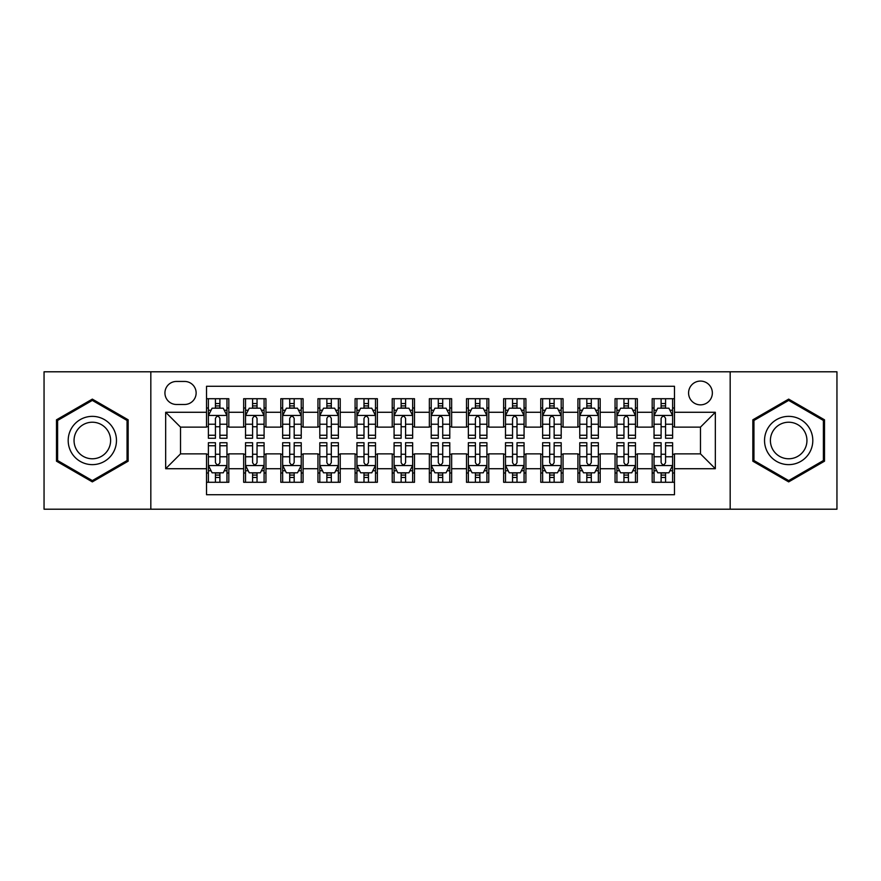 <?xml version="1.0" encoding="UTF-8"?>
<svg xmlns="http://www.w3.org/2000/svg" width="881" height="881" viewBox="0 0 881 881"><rect width="100%" height="100%" fill="white"/><g stroke="black" fill="none" stroke-linecap="round" stroke-linejoin="round"><path stroke-width="1.32" d="M700.472 381.077A11.882 11.882 0 0 0 688.579 392.959A11.882 11.882 0 0 0 700.472 404.853A11.882 11.882 0 0 0 712.355 392.959A11.882 11.882 0 0 0 700.472 381.077M730.173 509.207L836.95 509.207L836.95 371.793L730.173 371.793L730.173 509.207L150.827 509.207L150.827 371.793L44.05 371.793L44.05 509.207L150.827 509.207M674.472 398.719L652.182 398.719L652.182 412.275L637.337 412.275L637.337 427.131L652.182 427.131L652.182 412.275M637.337 412.275L637.337 398.719L615.048 398.719L615.048 412.275L600.192 412.275L600.192 427.131L615.048 427.131L615.048 412.275M600.192 412.275L600.192 398.719L577.914 398.719L577.914 412.275L563.058 412.275L563.058 427.131L577.914 427.131L577.914 412.275M563.058 412.275L563.058 398.719L540.769 398.719L540.769 412.275L525.913 412.275L525.913 427.131L540.769 427.131L540.769 412.275M525.913 412.275L525.913 398.719L503.635 398.719L503.635 412.275L488.779 412.275L488.779 427.131L503.635 427.131L503.635 412.275M488.779 412.275L488.779 398.719L466.501 398.719L466.501 412.275L451.645 412.275L451.645 427.131L466.501 427.131L466.501 412.275M451.645 412.275L451.645 398.719L429.355 398.719L429.355 412.275L414.499 412.275L414.499 427.131L429.355 427.131L429.355 412.275M414.499 412.275L414.499 398.719L392.221 398.719L392.221 412.275L377.365 412.275L377.365 427.131L392.221 427.131L392.221 412.275M377.365 412.275L377.365 398.719L355.087 398.719L355.087 412.275L340.231 412.275L340.231 427.131L355.087 427.131L355.087 412.275M340.231 412.275L340.231 398.719L317.942 398.719L317.942 412.275L303.086 412.275L303.086 427.131L317.942 427.131L317.942 412.275M303.086 412.275L303.086 398.719L280.808 398.719L280.808 412.275L265.952 412.275L265.952 427.131L280.808 427.131L280.808 412.275M265.952 412.275L265.952 398.719L243.663 398.719L243.663 427.131L228.818 427.131L228.818 398.719L206.528 398.719M206.528 482.281L228.818 482.281L228.818 453.869L243.663 453.869L243.663 482.281L265.952 482.281L265.952 453.869L280.808 453.869L280.808 468.725L265.952 468.725M280.808 468.725L280.808 482.281L303.086 482.281L303.086 453.869L317.942 453.869L317.942 468.725L303.086 468.725M317.942 468.725L317.942 482.281L340.231 482.281L340.231 453.869L355.087 453.869L355.087 468.725L340.231 468.725M355.087 468.725L355.087 482.281L377.365 482.281L377.365 453.869L392.221 453.869L392.221 468.725L377.365 468.725M392.221 468.725L392.221 482.281L414.499 482.281L414.499 453.869L429.355 453.869L429.355 468.725L414.499 468.725M429.355 468.725L429.355 482.281L451.645 482.281L451.645 453.869L466.501 453.869L466.501 468.725L451.645 468.725M466.501 468.725L466.501 482.281L488.779 482.281L488.779 453.869L503.635 453.869L503.635 468.725L488.779 468.725M503.635 468.725L503.635 482.281L525.913 482.281L525.913 453.869L540.769 453.869L540.769 468.725L525.913 468.725M540.769 468.725L540.769 482.281L563.058 482.281L563.058 453.869L577.914 453.869L577.914 468.725L563.058 468.725M577.914 468.725L577.914 482.281L600.192 482.281L600.192 453.869L615.048 453.869L615.048 468.725L600.192 468.725M615.048 468.725L615.048 482.281L637.337 482.281L637.337 453.869L652.182 453.869L652.182 468.725L637.337 468.725M176.442 404.478L184.614 404.478A11.508 11.508 0 0 0 196.133 392.959A11.508 11.508 0 0 0 184.614 381.451L176.442 381.451A11.508 11.508 0 0 0 164.934 392.959A11.508 11.508 0 0 0 176.442 404.478M730.173 371.793L150.827 371.793M674.472 412.275L674.472 386.274L206.528 386.274L206.528 427.131L180.528 427.131L180.528 453.869L206.528 453.869L206.528 494.726L674.472 494.726L674.472 453.869L700.472 453.869L700.472 427.131L674.472 427.131L674.472 412.275L715.328 412.275L715.328 468.725L674.472 468.725M206.528 468.725L165.672 468.725L165.672 412.275L206.528 412.275M652.182 468.725L652.182 482.281L674.472 482.281M206.528 408.002L208.39 408.002M215.438 408.002L219.898 408.002M226.957 408.002L228.818 408.002M206.528 426.756L208.39 426.756M215.438 426.756L219.898 426.756M226.957 426.756L228.818 426.756M206.528 454.244L208.39 454.244M215.438 454.244L219.898 454.244M226.957 454.244L228.818 454.244M206.528 472.998L208.39 472.998M215.438 472.998L219.898 472.998M226.957 472.998L228.818 472.998M243.663 426.756L245.524 426.756M252.583 426.756L257.043 426.756M264.091 426.756L265.952 426.756M243.663 408.002L245.524 408.002M252.583 408.002L257.043 408.002M264.091 408.002L265.952 408.002M243.663 454.244L245.524 454.244M252.583 454.244L257.043 454.244M264.091 454.244L265.952 454.244M243.663 472.998L245.524 472.998M252.583 472.998L257.043 472.998M264.091 472.998L265.952 472.998M280.808 454.244L282.658 454.244M289.717 454.244L294.177 454.244M301.236 454.244L303.086 454.244M280.808 472.998L282.658 472.998M289.717 472.998L294.177 472.998M301.236 472.998L303.086 472.998M280.808 408.002L282.658 408.002M289.717 408.002L294.177 408.002M301.236 408.002L303.086 408.002M280.808 426.756L282.658 426.756M289.717 426.756L294.177 426.756M301.236 426.756L303.086 426.756M317.942 454.244L319.803 454.244M326.862 454.244L331.311 454.244M338.37 454.244L340.231 454.244M317.942 472.998L319.803 472.998M326.862 472.998L331.311 472.998M338.37 472.998L340.231 472.998M317.942 408.002L319.803 408.002M326.862 408.002L331.311 408.002M338.37 408.002L340.231 408.002M317.942 426.756L319.803 426.756M326.862 426.756L331.311 426.756M338.37 426.756L340.231 426.756M355.087 454.244L356.937 454.244M363.996 454.244L368.456 454.244M375.504 454.244L377.365 454.244M355.087 472.998L356.937 472.998M363.996 472.998L368.456 472.998M375.504 472.998L377.365 472.998M355.087 408.002L356.937 408.002M363.996 408.002L368.456 408.002M375.504 408.002L377.365 408.002M355.087 426.756L356.937 426.756M363.996 426.756L368.456 426.756M375.504 426.756L377.365 426.756M392.221 454.244L394.082 454.244M401.13 454.244L405.59 454.244M412.649 454.244L414.499 454.244M392.221 472.998L394.082 472.998M401.13 472.998L405.59 472.998M412.649 472.998L414.499 472.998M392.221 408.002L394.082 408.002M401.13 408.002L405.59 408.002M412.649 408.002L414.499 408.002M392.221 426.756L394.082 426.756M401.13 426.756L405.59 426.756M412.649 426.756L414.499 426.756M429.355 454.244L431.216 454.244M438.275 454.244L442.725 454.244M449.784 454.244L451.645 454.244M429.355 472.998L431.216 472.998M438.275 472.998L442.725 472.998M449.784 472.998L451.645 472.998M429.355 408.002L431.216 408.002M438.275 408.002L442.725 408.002M449.784 408.002L451.645 408.002M429.355 426.756L431.216 426.756M438.275 426.756L442.725 426.756M449.784 426.756L451.645 426.756M466.501 454.244L468.351 454.244M475.41 454.244L479.87 454.244M486.918 454.244L488.779 454.244M466.501 472.998L468.351 472.998M475.41 472.998L479.87 472.998M486.918 472.998L488.779 472.998M466.501 408.002L468.351 408.002M475.41 408.002L479.87 408.002M486.918 408.002L488.779 408.002M466.501 426.756L468.351 426.756M475.41 426.756L479.87 426.756M486.918 426.756L488.779 426.756M503.635 454.244L505.496 454.244M512.544 454.244L517.004 454.244M524.063 454.244L525.913 454.244M503.635 472.998L505.496 472.998M512.544 472.998L517.004 472.998M524.063 472.998L525.913 472.998M503.635 408.002L505.496 408.002M512.544 408.002L517.004 408.002M524.063 408.002L525.913 408.002M503.635 426.756L505.496 426.756M512.544 426.756L517.004 426.756M524.063 426.756L525.913 426.756M540.769 454.244L542.63 454.244M549.689 454.244L554.138 454.244M561.197 454.244L563.058 454.244M540.769 472.998L542.63 472.998M549.689 472.998L554.138 472.998M561.197 472.998L563.058 472.998M540.769 408.002L542.63 408.002M549.689 408.002L554.138 408.002M561.197 408.002L563.058 408.002M540.769 426.756L542.63 426.756M549.689 426.756L554.138 426.756M561.197 426.756L563.058 426.756M577.914 454.244L579.764 454.244M586.823 454.244L591.283 454.244M598.342 454.244L600.192 454.244M577.914 472.998L579.764 472.998M586.823 472.998L591.283 472.998M598.342 472.998L600.192 472.998M577.914 408.002L579.764 408.002M586.823 408.002L591.283 408.002M598.342 408.002L600.192 408.002M577.914 426.756L579.764 426.756M586.823 426.756L591.283 426.756M598.342 426.756L600.192 426.756M615.048 454.244L616.909 454.244M623.957 454.244L628.417 454.244M635.476 454.244L637.337 454.244M615.048 472.998L616.909 472.998M623.957 472.998L628.417 472.998M635.476 472.998L637.337 472.998M615.048 408.002L616.909 408.002M623.957 408.002L628.417 408.002M635.476 408.002L637.337 408.002M615.048 426.756L616.909 426.756M623.957 426.756L628.417 426.756M635.476 426.756L637.337 426.756M652.182 454.244L654.043 454.244M661.102 454.244L665.562 454.244M672.61 454.244L674.472 454.244M652.182 472.998L654.043 472.998M661.102 472.998L665.562 472.998M672.61 472.998L674.472 472.998M652.182 408.002L654.043 408.002M661.102 408.002L665.562 408.002M672.61 408.002L674.472 408.002M652.182 426.756L654.043 426.756M661.102 426.756L665.562 426.756M672.61 426.756L674.472 426.756M180.528 427.131L165.672 412.275M180.528 453.869L165.672 468.725M715.328 412.275L700.472 427.131M715.328 468.725L700.472 453.869M92.329 481.885L128.163 461.192L128.163 419.808L92.329 399.115L56.494 419.808L56.494 461.192L92.329 481.885M824.506 419.808L788.671 399.115L752.837 419.808L752.837 461.192L788.671 481.885L824.506 461.192L824.506 419.808M219.898 403.542L215.438 403.542M226.957 435.247L219.898 435.247L219.898 438.275L226.957 438.275L226.957 415.623L223.245 408.189L212.101 408.189L208.39 415.623L208.39 438.275L215.438 438.275L215.438 435.247L208.39 435.247M208.39 415.623L208.39 398.719M226.957 415.623L226.957 398.719M215.438 408.189L215.438 398.719M219.898 398.719L219.898 408.189M219.898 435.247L219.898 418.398C218.411 415.546 216.935 415.546 215.438 418.398L215.438 435.247M215.438 477.458L219.898 477.458M208.39 445.753L215.438 445.753L215.438 442.725L208.39 442.725L208.39 465.377L212.101 472.811L223.245 472.811L226.957 465.377L226.957 442.725L219.898 442.725L219.898 445.753L226.957 445.753M226.957 465.377L226.957 482.281M208.39 465.377L208.39 482.281M219.898 472.811L219.898 482.281M215.438 482.281L215.438 472.811M215.438 445.753L215.438 462.602C216.924 465.454 218.411 465.454 219.898 462.602L219.898 445.753M92.329 416.361A24.139 24.139 0 0 0 68.189 440.5A24.139 24.139 0 0 0 92.329 464.639A24.139 24.139 0 0 0 116.468 440.5A24.139 24.139 0 0 0 92.329 416.361M92.329 422.219A18.281 18.281 0 0 0 74.048 440.5A18.281 18.281 0 0 0 92.329 458.781A18.281 18.281 0 0 0 110.61 440.5A18.281 18.281 0 0 0 92.329 422.219M127.051 460.543L92.329 480.597L57.606 460.543L57.606 420.457L92.329 400.403L127.051 420.457L127.051 460.543M767.769 428.43A24.139 24.139 0 0 0 776.602 461.402A24.139 24.139 0 0 0 809.573 452.57A24.139 24.139 0 0 0 800.741 419.598A24.139 24.139 0 0 0 767.769 428.43M772.846 431.36A18.281 18.281 0 0 0 779.531 456.325A18.281 18.281 0 0 0 804.496 449.64A18.281 18.281 0 0 0 797.812 424.675A18.281 18.281 0 0 0 772.846 431.36M823.394 420.457L823.394 460.543L788.671 480.597L753.949 460.543L753.949 420.457L788.671 400.403L823.394 420.457M257.043 403.542L252.583 403.542M264.091 435.247L257.043 435.247L257.043 438.275L264.091 438.275L264.091 415.623L260.38 408.189L249.235 408.189L245.524 415.623L245.524 438.275L252.583 438.275L252.583 435.247L245.524 435.247M245.524 415.623L245.524 398.719M264.091 415.623L264.091 398.719M252.583 408.189L252.583 398.719M257.043 398.719L257.043 408.189M257.043 435.247L257.043 418.398C255.556 415.546 254.069 415.546 252.583 418.398L252.583 435.247M294.177 403.542L289.717 403.542M301.236 435.247L294.177 435.247L294.177 438.275L301.236 438.275L301.236 415.623L297.514 408.189L286.38 408.189L282.658 415.623L282.658 438.275L289.717 438.275L289.717 435.247L282.658 435.247M282.658 415.623L282.658 398.719M301.236 415.623L301.236 398.719M289.717 408.189L289.717 398.719M294.177 398.719L294.177 408.189M294.177 435.247L294.177 418.398C292.69 415.546 291.204 415.546 289.717 418.398L289.717 435.247M331.311 403.542L326.862 403.542M338.37 435.247L331.311 435.247L331.311 438.275L338.37 438.275L338.37 415.623L334.659 408.189L323.514 408.189L319.803 415.623L319.803 438.275L326.862 438.275L326.862 435.247L319.803 435.247M319.803 415.623L319.803 398.719M338.37 415.623L338.37 398.719M326.862 408.189L326.862 398.719M331.311 398.719L331.311 408.189M331.311 435.247L331.311 418.398C329.835 415.546 328.349 415.546 326.862 418.398L326.862 435.247M368.456 403.542L363.996 403.542M375.504 435.247L368.456 435.247L368.456 438.275L375.504 438.275L375.504 415.623L371.793 408.189L360.648 408.189L356.937 415.623L356.937 438.275L363.996 438.275L363.996 435.247L356.937 435.247M356.937 415.623L356.937 398.719M375.504 415.623L375.504 398.719M363.996 408.189L363.996 398.719M368.456 398.719L368.456 408.189M368.456 435.247L368.456 418.398C366.97 415.546 365.483 415.546 363.996 418.398L363.996 435.247M252.583 477.458L257.043 477.458M245.524 445.753L252.583 445.753L252.583 442.725L245.524 442.725L245.524 465.377L249.235 472.811L260.38 472.811L264.091 465.377L264.091 442.725L257.043 442.725L257.043 445.753L264.091 445.753M264.091 465.377L264.091 482.281M245.524 465.377L245.524 482.281M257.043 472.811L257.043 482.281M252.583 482.281L252.583 472.811M252.583 445.753L252.583 462.602C254.069 465.454 255.545 465.454 257.043 462.602L257.043 445.753M289.717 477.458L294.177 477.458M282.658 445.753L289.717 445.753L289.717 442.725L282.658 442.725L282.658 465.377L286.38 472.811L297.514 472.811L301.236 465.377L301.236 442.725L294.177 442.725L294.177 445.753L301.236 445.753M301.236 465.377L301.236 482.281M282.658 465.377L282.658 482.281M294.177 472.811L294.177 482.281M289.717 482.281L289.717 472.811M289.717 445.753L289.717 462.602C291.204 465.454 292.69 465.454 294.177 462.602L294.177 445.753M326.862 477.458L331.311 477.458M319.803 445.753L326.862 445.753L326.862 442.725L319.803 442.725L319.803 465.377L323.514 472.811L334.659 472.811L338.37 465.377L338.37 442.725L331.311 442.725L331.311 445.753L338.37 445.753M338.37 465.377L338.37 482.281M319.803 465.377L319.803 482.281M331.311 472.811L331.311 482.281M326.862 482.281L326.862 472.811M326.862 445.753L326.862 462.602C328.338 465.454 329.824 465.454 331.311 462.602L331.311 445.753M363.996 477.458L368.456 477.458M356.937 445.753L363.996 445.753L363.996 442.725L356.937 442.725L356.937 465.377L360.648 472.811L371.793 472.811L375.504 465.377L375.504 442.725L368.456 442.725L368.456 445.753L375.504 445.753M375.504 465.377L375.504 482.281M356.937 465.377L356.937 482.281M368.456 472.811L368.456 482.281M363.996 482.281L363.996 472.811M363.996 445.753L363.996 462.602C365.483 465.454 366.97 465.454 368.456 462.602L368.456 445.753M405.59 403.542L401.13 403.542M412.649 435.247L405.59 435.247L405.59 438.275L412.649 438.275L412.649 415.623L408.927 408.189L397.794 408.189L394.082 415.623L394.082 438.275L401.13 438.275L401.13 435.247L394.082 435.247M394.082 415.623L394.082 398.719M412.649 415.623L412.649 398.719M401.13 408.189L401.13 398.719M405.59 398.719L405.59 408.189M405.59 435.247L405.59 418.398C404.104 415.546 402.617 415.546 401.13 418.398L401.13 435.247M401.13 477.458L405.59 477.458M394.082 445.753L401.13 445.753L401.13 442.725L394.082 442.725L394.082 465.377L397.794 472.811L408.927 472.811L412.649 465.377L412.649 442.725L405.59 442.725L405.59 445.753L412.649 445.753M412.649 465.377L412.649 482.281M394.082 465.377L394.082 482.281M405.59 472.811L405.59 482.281M401.13 482.281L401.13 472.811M401.13 445.753L401.13 462.602C402.617 465.454 404.104 465.454 405.59 462.602L405.59 445.753M442.725 403.542L438.275 403.542M449.784 435.247L442.725 435.247L442.725 438.275L449.784 438.275L449.784 415.623L446.072 408.189L434.928 408.189L431.216 415.623L431.216 438.275L438.275 438.275L438.275 435.247L431.216 435.247M431.216 415.623L431.216 398.719M449.784 415.623L449.784 398.719M438.275 408.189L438.275 398.719M442.725 398.719L442.725 408.189M442.725 435.247L442.725 418.398C441.249 415.546 439.762 415.546 438.275 418.398L438.275 435.247M438.275 477.458L442.725 477.458M431.216 445.753L438.275 445.753L438.275 442.725L431.216 442.725L431.216 465.377L434.928 472.811L446.072 472.811L449.784 465.377L449.784 442.725L442.725 442.725L442.725 445.753L449.784 445.753M449.784 465.377L449.784 482.281M431.216 465.377L431.216 482.281M442.725 472.811L442.725 482.281M438.275 482.281L438.275 472.811M438.275 445.753L438.275 462.602C439.751 465.454 441.238 465.454 442.725 462.602L442.725 445.753M479.87 403.542L475.41 403.542M486.918 435.247L479.87 435.247L479.87 438.275L486.918 438.275L486.918 415.623L483.206 408.189L472.073 408.189L468.351 415.623L468.351 438.275L475.41 438.275L475.41 435.247L468.351 435.247M468.351 415.623L468.351 398.719M486.918 415.623L486.918 398.719M475.41 408.189L475.41 398.719M479.87 398.719L479.87 408.189M479.87 435.247L479.87 418.398C478.383 415.546 476.896 415.546 475.41 418.398L475.41 435.247M475.41 477.458L479.87 477.458M468.351 445.753L475.41 445.753L475.41 442.725L468.351 442.725L468.351 465.377L472.073 472.811L483.206 472.811L486.918 465.377L486.918 442.725L479.87 442.725L479.87 445.753L486.918 445.753M486.918 465.377L486.918 482.281M468.351 465.377L468.351 482.281M479.87 472.811L479.87 482.281M475.41 482.281L475.41 472.811M475.41 445.753L475.41 462.602C476.896 465.454 478.383 465.454 479.87 462.602L479.87 445.753M517.004 403.542L512.544 403.542M524.063 435.247L517.004 435.247L517.004 438.275L524.063 438.275L524.063 415.623L520.352 408.189L509.207 408.189L505.496 415.623L505.496 438.275L512.544 438.275L512.544 435.247L505.496 435.247M505.496 415.623L505.496 398.719M524.063 415.623L524.063 398.719M512.544 408.189L512.544 398.719M517.004 398.719L517.004 408.189M517.004 435.247L517.004 418.398C515.517 415.546 514.03 415.546 512.544 418.398L512.544 435.247M512.544 477.458L517.004 477.458M505.496 445.753L512.544 445.753L512.544 442.725L505.496 442.725L505.496 465.377L509.207 472.811L520.352 472.811L524.063 465.377L524.063 442.725L517.004 442.725L517.004 445.753L524.063 445.753M524.063 465.377L524.063 482.281M505.496 465.377L505.496 482.281M517.004 472.811L517.004 482.281M512.544 482.281L512.544 472.811M512.544 445.753L512.544 462.602C514.03 465.454 515.517 465.454 517.004 462.602L517.004 445.753M554.138 403.542L549.689 403.542M561.197 435.247L554.138 435.247L554.138 438.275L561.197 438.275L561.197 415.623L557.486 408.189L546.341 408.189L542.63 415.623L542.63 438.275L549.689 438.275L549.689 435.247L542.63 435.247M542.63 415.623L542.63 398.719M561.197 415.623L561.197 398.719M549.689 408.189L549.689 398.719M554.138 398.719L554.138 408.189M554.138 435.247L554.138 418.398C552.662 415.546 551.176 415.546 549.689 418.398L549.689 435.247M591.283 403.542L586.823 403.542M598.342 435.247L591.283 435.247L591.283 438.275L598.342 438.275L598.342 415.623L594.62 408.189L583.486 408.189L579.764 415.623L579.764 438.275L586.823 438.275L586.823 435.247L579.764 435.247M579.764 415.623L579.764 398.719M598.342 415.623L598.342 398.719M586.823 408.189L586.823 398.719M591.283 398.719L591.283 408.189M591.283 435.247L591.283 418.398C589.796 415.546 588.31 415.546 586.823 418.398L586.823 435.247M628.417 403.542L623.957 403.542M635.476 435.247L628.417 435.247L628.417 438.275L635.476 438.275L635.476 415.623L631.765 408.189L620.62 408.189L616.909 415.623L616.909 438.275L623.957 438.275L623.957 435.247L616.909 435.247M616.909 415.623L616.909 398.719M635.476 415.623L635.476 398.719M623.957 408.189L623.957 398.719M628.417 398.719L628.417 408.189M628.417 435.247L628.417 418.398C626.931 415.546 625.455 415.546 623.957 418.398L623.957 435.247M665.562 403.542L661.102 403.542M672.61 435.247L665.562 435.247L665.562 438.275L672.61 438.275L672.61 415.623L668.899 408.189L657.755 408.189L654.043 415.623L654.043 438.275L661.102 438.275L661.102 435.247L654.043 435.247M654.043 415.623L654.043 398.719M672.61 415.623L672.61 398.719M661.102 408.189L661.102 398.719M665.562 398.719L665.562 408.189M665.562 435.247L665.562 418.398C664.076 415.546 662.589 415.546 661.102 418.398L661.102 435.247M549.689 477.458L554.138 477.458M542.63 445.753L549.689 445.753L549.689 442.725L542.63 442.725L542.63 465.377L546.341 472.811L557.486 472.811L561.197 465.377L561.197 442.725L554.138 442.725L554.138 445.753L561.197 445.753M561.197 465.377L561.197 482.281M542.63 465.377L542.63 482.281M554.138 472.811L554.138 482.281M549.689 482.281L549.689 472.811M549.689 445.753L549.689 462.602C551.165 465.454 552.651 465.454 554.138 462.602L554.138 445.753M586.823 477.458L591.283 477.458M579.764 445.753L586.823 445.753L586.823 442.725L579.764 442.725L579.764 465.377L583.486 472.811L594.62 472.811L598.342 465.377L598.342 442.725L591.283 442.725L591.283 445.753L598.342 445.753M598.342 465.377L598.342 482.281M579.764 465.377L579.764 482.281M591.283 472.811L591.283 482.281M586.823 482.281L586.823 472.811M586.823 445.753L586.823 462.602C588.31 465.454 589.796 465.454 591.283 462.602L591.283 445.753M623.957 477.458L628.417 477.458M616.909 445.753L623.957 445.753L623.957 442.725L616.909 442.725L616.909 465.377L620.62 472.811L631.765 472.811L635.476 465.377L635.476 442.725L628.417 442.725L628.417 445.753L635.476 445.753M635.476 465.377L635.476 482.281M616.909 465.377L616.909 482.281M628.417 472.811L628.417 482.281M623.957 482.281L623.957 472.811M623.957 445.753L623.957 462.602C625.444 465.454 626.931 465.454 628.417 462.602L628.417 445.753M661.102 477.458L665.562 477.458M654.043 445.753L661.102 445.753L661.102 442.725L654.043 442.725L654.043 465.377L657.755 472.811L668.899 472.811L672.61 465.377L672.61 442.725L665.562 442.725L665.562 445.753L672.61 445.753M672.61 465.377L672.61 482.281M654.043 465.377L654.043 482.281M665.562 472.811L665.562 482.281M661.102 482.281L661.102 472.811M661.102 445.753L661.102 462.602C662.589 465.454 664.065 465.454 665.562 462.602L665.562 445.753M243.663 468.725L228.818 468.725M243.663 412.275L228.818 412.275M226.858 415.436L208.478 415.436M208.39 410.238L211.077 410.238M224.259 410.238L226.957 410.238M215.438 424.224L208.39 424.224M226.957 424.224L219.898 424.224M219.898 405.91L215.438 405.91M208.478 465.564L226.858 465.564M226.957 470.762L224.259 470.762M211.077 470.762L208.39 470.762M219.898 456.776L226.957 456.776M208.39 456.776L215.438 456.776M215.438 475.09L219.898 475.09M264.003 415.436L245.623 415.436M245.524 410.238L248.222 410.238M261.404 410.238L264.091 410.238M252.583 424.224L245.524 424.224M264.091 424.224L257.043 424.224M257.043 405.91L252.583 405.91M301.137 415.436L282.757 415.436M282.658 410.238L285.356 410.238M298.538 410.238L301.236 410.238M289.717 424.224L282.658 424.224M301.236 424.224L294.177 424.224M294.177 405.91L289.717 405.91M338.282 415.436L319.891 415.436M319.803 410.238L322.49 410.238M335.683 410.238L338.37 410.238M326.862 424.224L319.803 424.224M338.37 424.224L331.311 424.224M331.311 405.91L326.862 405.91M375.416 415.436L357.036 415.436M356.937 410.238L359.635 410.238M372.817 410.238L375.504 410.238M363.996 424.224L356.937 424.224M375.504 424.224L368.456 424.224M368.456 405.91L363.996 405.91M245.623 465.564L264.003 465.564M264.091 470.762L261.404 470.762M248.222 470.762L245.524 470.762M257.043 456.776L264.091 456.776M245.524 456.776L252.583 456.776M252.583 475.09L257.043 475.09M282.757 465.564L301.137 465.564M301.236 470.762L298.538 470.762M285.356 470.762L282.658 470.762M294.177 456.776L301.236 456.776M282.658 456.776L289.717 456.776M289.717 475.09L294.177 475.09M319.891 465.564L338.282 465.564M338.37 470.762L335.683 470.762M322.49 470.762L319.803 470.762M331.311 456.776L338.37 456.776M319.803 456.776L326.862 456.776M326.862 475.09L331.311 475.09M357.036 465.564L375.416 465.564M375.504 470.762L372.817 470.762M359.635 470.762L356.937 470.762M368.456 456.776L375.504 456.776M356.937 456.776L363.996 456.776M363.996 475.09L368.456 475.09M412.55 415.436L394.17 415.436M394.082 410.238L396.769 410.238M409.951 410.238L412.649 410.238M401.13 424.224L394.082 424.224M412.649 424.224L405.59 424.224M405.59 405.91L401.13 405.91M394.17 465.564L412.55 465.564M412.649 470.762L409.951 470.762M396.769 470.762L394.082 470.762M405.59 456.776L412.649 456.776M394.082 456.776L401.13 456.776M401.13 475.09L405.59 475.09M449.695 415.436L431.305 415.436M431.216 410.238L433.904 410.238M447.096 410.238L449.784 410.238M438.275 424.224L431.216 424.224M449.784 424.224L442.725 424.224M442.725 405.91L438.275 405.91M431.305 465.564L449.695 465.564M449.784 470.762L447.096 470.762M433.904 470.762L431.216 470.762M442.725 456.776L449.784 456.776M431.216 456.776L438.275 456.776M438.275 475.09L442.725 475.09M486.83 415.436L468.45 415.436M468.351 410.238L471.049 410.238M484.231 410.238L486.918 410.238M475.41 424.224L468.351 424.224M486.918 424.224L479.87 424.224M479.87 405.91L475.41 405.91M468.45 465.564L486.83 465.564M486.918 470.762L484.231 470.762M471.049 470.762L468.351 470.762M479.87 456.776L486.918 456.776M468.351 456.776L475.41 456.776M475.41 475.09L479.87 475.09M523.964 415.436L505.584 415.436M505.496 410.238L508.183 410.238M521.365 410.238L524.063 410.238M512.544 424.224L505.496 424.224M524.063 424.224L517.004 424.224M517.004 405.91L512.544 405.91M505.584 465.564L523.964 465.564M524.063 470.762L521.365 470.762M508.183 470.762L505.496 470.762M517.004 456.776L524.063 456.776M505.496 456.776L512.544 456.776M512.544 475.09L517.004 475.09M561.109 415.436L542.718 415.436M542.63 410.238L545.317 410.238M558.51 410.238L561.197 410.238M549.689 424.224L542.63 424.224M561.197 424.224L554.138 424.224M554.138 405.91L549.689 405.91M598.243 415.436L579.863 415.436M579.764 410.238L582.462 410.238M595.644 410.238L598.342 410.238M586.823 424.224L579.764 424.224M598.342 424.224L591.283 424.224M591.283 405.91L586.823 405.91M635.377 415.436L616.997 415.436M616.909 410.238L619.596 410.238M632.778 410.238L635.476 410.238M623.957 424.224L616.909 424.224M635.476 424.224L628.417 424.224M628.417 405.91L623.957 405.91M672.522 415.436L654.143 415.436M654.043 410.238L656.741 410.238M669.923 410.238L672.61 410.238M661.102 424.224L654.043 424.224M672.61 424.224L665.562 424.224M665.562 405.91L661.102 405.91M542.718 465.564L561.109 465.564M561.197 470.762L558.51 470.762M545.317 470.762L542.63 470.762M554.138 456.776L561.197 456.776M542.63 456.776L549.689 456.776M549.689 475.09L554.138 475.09M579.863 465.564L598.243 465.564M598.342 470.762L595.644 470.762M582.462 470.762L579.764 470.762M591.283 456.776L598.342 456.776M579.764 456.776L586.823 456.776M586.823 475.09L591.283 475.09M616.997 465.564L635.377 465.564M635.476 470.762L632.778 470.762M619.596 470.762L616.909 470.762M628.417 456.776L635.476 456.776M616.909 456.776L623.957 456.776M623.957 475.09L628.417 475.09M654.143 465.564L672.522 465.564M672.61 470.762L669.923 470.762M656.741 470.762L654.043 470.762M665.562 456.776L672.61 456.776M654.043 456.776L661.102 456.776M661.102 475.09L665.562 475.09"/></g></svg>
